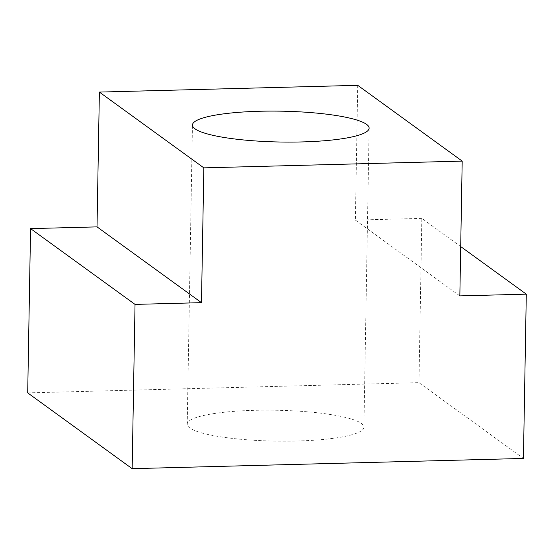 <?xml version="1.0" encoding="UTF-8"?>
<svg xmlns="http://www.w3.org/2000/svg" width="554" height="554" viewBox="0 0 554 554"><rect width="100%" height="100%" fill="white"/><g stroke="black" fill="none" stroke-linecap="round" stroke-linejoin="round"><path stroke-width="0.42" stroke-dasharray="2.77 2.08" d="M296.715 441.012A88.356 15.429 1 0 0 363.909 427.21A88.356 15.429 1 0 0 254.418 410.327A88.356 15.429 1 0 0 187.224 424.122A88.356 15.429 1 0 0 296.715 441.012M460.699 246.572L421.843 218.38L418.969 382.662L27.7 392.89M523.433 458.442L418.969 382.662M421.843 218.38L355.384 220.118L357.732 85.33M459.841 295.898L355.384 220.118M363.909 427.21L369.13 128.14M187.224 424.122L192.446 125.052"/><path stroke-width="0.83" d="M301.937 141.935A88.356 15.429 1 0 0 369.13 128.14A88.356 15.429 1 0 0 259.639 111.257A88.356 15.429 1 0 0 192.446 125.052A88.356 15.429 1 0 0 301.937 141.935M462.195 161.11L203.837 167.862L201.483 302.657L135.031 304.395L132.157 468.67L523.433 458.442L526.3 294.16L459.841 295.898L462.195 161.11L357.732 85.33L99.381 92.082L97.026 226.877L30.567 228.615L27.7 392.89L132.157 468.67M135.031 304.395L30.567 228.615M526.3 294.16L460.699 246.572M203.837 167.862L99.381 92.082M201.483 302.657L97.026 226.877"/></g></svg>

